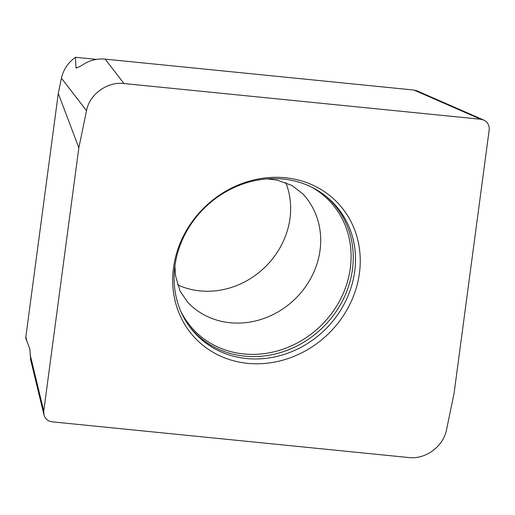 <?xml version="1.0" encoding="UTF-8"?>
<svg xmlns="http://www.w3.org/2000/svg" width="515" height="515" viewBox="0 0 515 515"><rect width="100%" height="100%" fill="white"/><g stroke="black" fill="none" stroke-linecap="round" stroke-linejoin="round"><path stroke-width="0.77" d="M27.012 341.683L25.847 336.836L25.75 338.213L29.838 348.938L30.636 359.599M25.847 336.836L58.285 93.453L78.84 147.811L43.762 411.028L30.166 354.738M96.524 59.386L75.499 57.281C68.077 62.579 63.39 69.557 61.433 78.203L58.285 93.453M416.996 90.84L413.951 90.054L480.675 119.248L483.727 120.04C487.744 122.055 489.559 125.396 489.166 130.063L454.082 393.273L446.582 429.549C443.454 446.37 425.712 459.58 408.962 457.558L52.247 421.843C47.895 421.219 45.127 418.862 43.942 414.781L43.762 411.028M75.499 57.281L75.956 67.645L76.336 68.032M77.327 67.78L75.956 67.645C77.012 68.038 80.308 66.454 85.844 62.894C92.082 59.753 98.52 58.498 105.157 59.128L413.951 90.054M61.433 78.203L86.514 110.686C89.571 93.955 107.796 81.389 123.999 83.533L105.157 59.128M480.675 119.248L123.999 83.533M86.514 110.686L78.84 147.811M247.586 363.326A98.249 88.529 136.6 0 0 355.466 232.123A98.249 88.529 136.6 0 0 196.337 216.191A98.249 88.529 136.6 0 0 247.586 363.326M246.543 358.524A95.024 85.625 136.6 0 0 345.275 301.887A95.024 85.625 136.6 0 0 327.083 197.161A95.024 85.625 136.6 0 0 206.019 206.528A95.024 85.625 136.6 0 0 189.713 326.851A95.024 85.625 136.6 0 0 246.543 358.524M177.572 284.801A79.053 71.231 136.6 0 0 200.007 290.891A79.053 71.231 136.6 0 0 272.602 258.749A79.053 71.231 136.6 0 0 285.793 182.619M188.889 325.712A94.683 85.316 136.6 0 0 244.67 356.148A94.683 85.316 136.6 0 0 342.707 300.406A94.683 85.316 136.6 0 0 325.989 196.267M174.907 265.985L175.512 275.77L180.044 291.033L187.769 302.344A79.053 71.231 136.6 0 0 230.057 322.725A79.053 71.231 136.6 0 0 310.197 279.375A79.053 71.231 136.6 0 0 302.723 193.807L291.966 185.497L277.154 180.102L267.163 178.879M180.797 311.298A93.601 84.344 136.6 0 0 243.769 353.953A93.601 84.344 136.6 0 0 344.046 291.516A93.601 84.344 136.6 0 0 312.064 187.363M30.462 358.961L43.897 414.588M416.88 90.788L483.534 119.956"/></g></svg>
